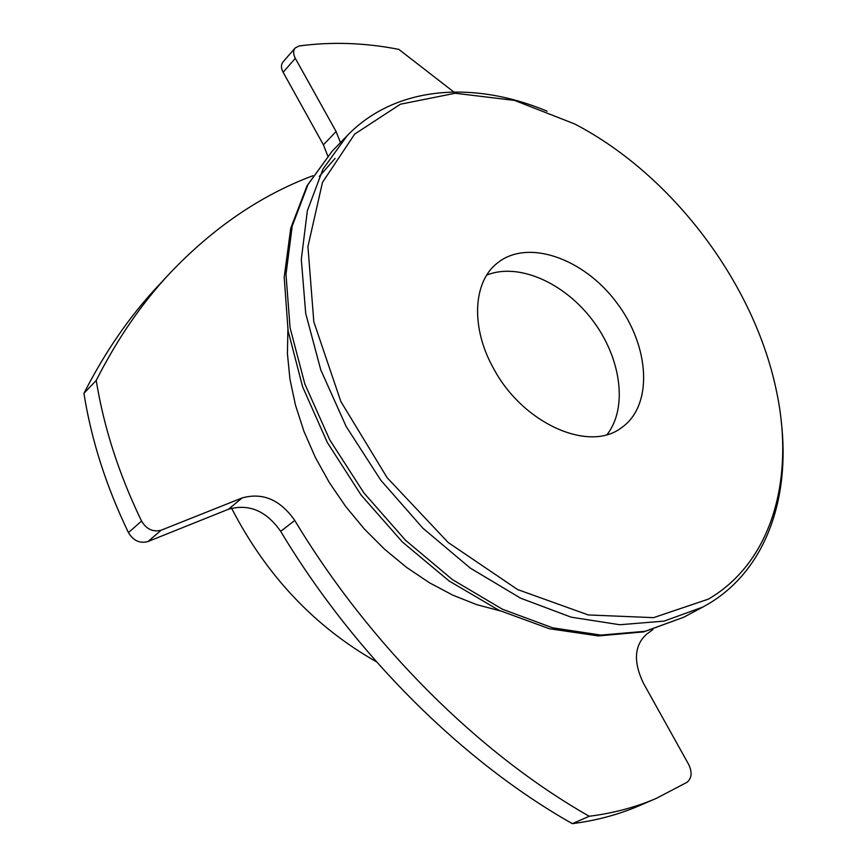 <?xml version="1.0" encoding="UTF-8"?>
<svg xmlns="http://www.w3.org/2000/svg" width="867" height="867" viewBox="0 0 867 867"><rect width="100%" height="100%" fill="white"/><g stroke="black" fill="none" stroke-linecap="round" stroke-linejoin="round"><path stroke-width="1.3" d="M312.933 175.719C260.848 195.205 213.119 227.772 169.726 273.408C141.776 303.309 117.273 338.986 96.226 380.429L83.936 393.336C91.263 439.721 106.099 486.149 128.446 532.609C133.377 540.759 139.89 543.739 147.975 541.539L228.4 509.265C248.883 503.467 266.31 510.826 280.68 531.352C354.766 654.813 462.87 761.822 572.328 823.65C596.42 820.55 618.778 814.557 639.38 805.66L656.449 798.312L687.087 782.251C691.801 778.219 692.343 772.291 688.691 764.477L643.303 682.99C633.235 661.673 634.297 645.438 646.511 634.254L652.905 629.572M147.975 541.539L161.251 530.17C153.112 532.338 146.545 529.314 141.549 521.078L128.446 532.609M96.226 380.429C103.769 427.225 118.877 474.108 141.549 521.078M161.251 530.17L242.088 497.961L228.4 509.265M280.68 531.352L294.769 520.449C280.225 499.695 262.668 492.207 242.088 497.961M294.769 520.449C369.786 645.232 478.985 753.564 589.224 816.259C613.413 813.203 635.814 807.22 656.449 798.312M453.766 91.956L398.831 49.376C364.942 42.732 331.703 41.594 299.126 45.973L295.138 48.021L282.967 61.991C280.908 64.657 280.951 68.081 283.119 72.264L323.402 144.811L327.769 155.973M283.119 72.264L295.322 58.349C293.133 54.122 293.068 50.687 295.138 48.021M295.322 58.349L336.082 131.524L323.402 144.811M340.482 142.6L336.082 131.524M500.151 610.856L476.655 604.624L452.953 595.228L429.468 582.776L406.601 567.419L384.764 549.396L364.357 529.011L345.77 506.599L329.33 482.572L315.317 457.364L303.981 431.419L295.495 405.214L289.957 379.204L287.432 353.844L287.887 329.536M607.073 434.562C628.12 407.653 621.021 357.778 592.627 320.335C564.417 282.761 518.401 262.246 486.755 275.099M493.908 369.093C470.694 328.43 472.808 282.696 496.693 263.59C526.768 238.165 583.383 257.954 616.459 302.355C650.077 346.345 653.566 406.222 620.87 428.157C588.585 452.433 523.061 423.519 493.908 369.093M376.484 661.814C314.537 626.646 266.234 575.428 231.576 508.181M169.726 273.408L157.339 286.749C129.443 316.596 104.972 352.121 83.936 393.336M589.224 816.259L572.328 823.65M708.339 599.151L653.577 617.651L588.249 614.941L517.577 589.549L448.163 542.493L387.115 477.674L340.839 401.497L313.811 321.798L307.926 246.531L322.481 182.406L354.657 134.125L400.402 104.213L455.186 93.257L514.597 100.42L574.615 123.927C672.293 174.7 754.539 283.693 776.561 391.559C794.887 477.674 772.54 561.783 708.339 599.151M547.099 111.193C473.512 80.393 395.363 85.66 347.082 135.772L323.012 169.054L307.352 210.746L301.304 259.461L305.693 313.323L320.779 369.916L346.161 426.499L380.776 480.188L422.901 528.209L470.347 568.145L520.634 598.187L571.212 617.185L619.732 624.739L664.111 621.108L702.725 607.106L707.71 604.321C765.691 570.356 790.368 498.536 781.254 421.514M702.725 607.106L683.716 617.239L645.146 631.295L600.896 635.088L552.637 627.816L502.394 609.208L452.52 579.665L405.55 540.304L363.902 492.922L329.763 439.872L304.805 383.897L290.087 327.834L285.98 274.416L292.233 226.005L308.013 184.498L332.126 151.259L347.082 135.772M335.052 158.444L319.316 176.435M683.716 617.239L643.769 631.87L598.403 635.923L549.44 628.748L498.915 610.27L449.095 580.966L402.375 541.962L361.084 495.035L327.293 442.441L302.616 386.823L288.104 330.88L284.203 277.234L290.748 228.173L307.091 185.657L332.126 151.259"/></g></svg>

